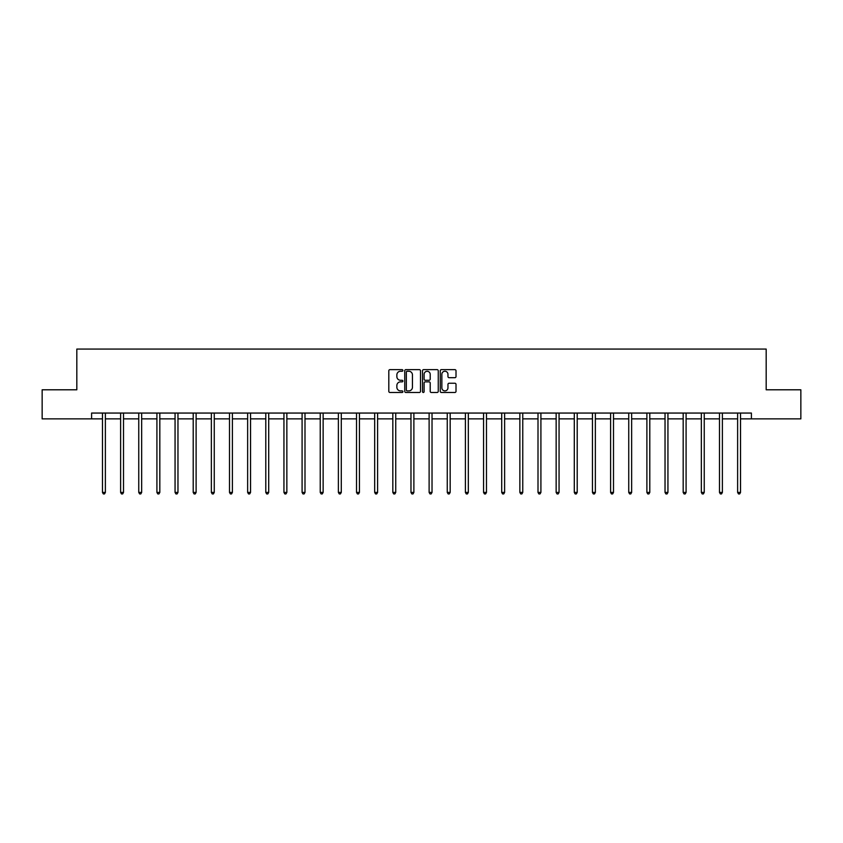 <?xml version="1.0" encoding="UTF-8"?>
<svg xmlns="http://www.w3.org/2000/svg" width="843" height="843" viewBox="0 0 843 843"><rect width="100%" height="100%" fill="white"/><g stroke="black" fill="none" stroke-linecap="round" stroke-linejoin="round"><path stroke-width="1.26" d="M402.891 370.446A0.801 0.801 0 0 0 402.09 369.645L389.961 369.645A1.138 1.138 0 0 0 388.813 370.783L388.813 391.342A1.138 1.138 0 0 0 389.961 392.48L402.09 392.48A0.801 0.801 0 0 0 402.891 391.679A0.801 0.801 0 0 0 402.09 390.889L400.52 390.889A3.657 3.657 0 0 1 396.863 387.232L396.863 385.514A3.657 3.657 0 0 1 400.52 381.868L402.09 381.868A0.801 0.801 0 0 0 402.891 381.068A0.801 0.801 0 0 0 402.09 380.267L400.52 380.267A3.657 3.657 0 0 1 396.863 376.61L396.863 374.903A3.657 3.657 0 0 1 400.52 371.247L402.09 371.247A0.801 0.801 0 0 0 402.891 370.446M454.872 377.696A1.138 1.138 0 0 0 456.01 376.558L456.01 370.783A1.138 1.138 0 0 0 454.872 369.645L441.395 369.645A1.138 1.138 0 0 0 440.257 370.783L440.257 391.342A1.138 1.138 0 0 0 441.395 392.48L454.872 392.48A1.138 1.138 0 0 0 456.01 391.342L456.01 384.376A1.138 1.138 0 0 0 454.872 383.238L449.108 383.238A1.138 1.138 0 0 0 447.96 384.376L447.96 387.833A3.056 3.056 0 0 1 444.904 390.889A3.056 3.056 0 0 1 441.858 387.833L441.858 374.303A3.056 3.056 0 0 1 444.904 371.247A3.056 3.056 0 0 1 447.96 374.303L447.96 376.558A1.138 1.138 0 0 0 449.108 377.696L454.872 377.696M91.592 418.876L42.15 418.876L42.15 389.793L76.818 389.793L76.818 349.076L766.182 349.076L766.182 389.793L800.85 389.793L800.85 418.876L751.408 418.876L751.408 413.059L91.592 413.059L91.592 418.876L102.467 418.876M420.499 370.783A1.138 1.138 0 0 0 419.361 369.645L405.883 369.645A1.138 1.138 0 0 0 404.745 370.783L404.745 391.342A1.138 1.138 0 0 0 405.883 392.48L419.361 392.48A1.138 1.138 0 0 0 420.499 391.342L420.499 370.783M423.639 369.645L437.117 369.645A1.138 1.138 0 0 1 438.255 370.783L438.255 391.342A1.138 1.138 0 0 1 437.117 392.48L431.353 392.48A1.138 1.138 0 0 1 430.204 391.342L430.204 383.007A1.138 1.138 0 0 0 429.066 381.868L425.241 381.868A1.138 1.138 0 0 0 424.103 383.007L424.103 391.679A0.801 0.801 0 0 1 423.302 392.48A0.801 0.801 0 0 1 422.501 391.679L422.501 370.783A1.138 1.138 0 0 1 423.639 369.645M105.375 418.876L120.612 418.876M123.521 418.876L138.758 418.876M141.666 418.876L156.914 418.876M159.822 418.876L175.059 418.876M177.968 418.876L193.205 418.876M196.113 418.876L211.351 418.876M214.259 418.876L229.496 418.876M232.405 418.876L247.642 418.876M250.55 418.876L265.798 418.876M268.706 418.876L283.943 418.876M286.852 418.876L302.089 418.876M304.997 418.876L320.235 418.876M323.143 418.876L338.38 418.876M341.289 418.876L356.526 418.876M359.434 418.876L374.682 418.876M377.59 418.876L392.827 418.876M395.736 418.876L410.973 418.876M413.881 418.876L429.119 418.876M432.027 418.876L447.264 418.876M450.173 418.876L465.41 418.876M468.318 418.876L483.566 418.876M486.474 418.876L501.711 418.876M504.62 418.876L519.857 418.876M522.765 418.876L538.003 418.876M540.911 418.876L556.148 418.876M559.057 418.876L574.294 418.876M577.202 418.876L592.45 418.876M595.358 418.876L610.595 418.876M613.504 418.876L628.741 418.876M631.649 418.876L646.887 418.876M649.795 418.876L665.032 418.876M667.941 418.876L683.178 418.876M686.086 418.876L701.334 418.876M704.242 418.876L719.479 418.876M722.388 418.876L737.625 418.876M740.533 418.876L751.408 418.876M407.137 371.247A0.801 0.801 0 0 0 406.347 372.048L406.347 390.088A0.801 0.801 0 0 0 407.137 390.889L408.792 390.889A3.657 3.657 0 0 0 412.448 387.232L412.448 374.903A3.657 3.657 0 0 0 408.792 371.247L407.137 371.247M430.204 374.355A3.056 3.056 0 0 0 427.148 371.299A3.056 3.056 0 0 0 424.103 374.355L424.103 379.118A1.138 1.138 0 0 0 425.241 380.267L429.066 380.267A1.138 1.138 0 0 0 430.204 379.118L430.204 374.355M105.523 413.059L105.459 413.228A1.159 1.159 0 0 0 105.375 413.66L105.375 492.417L102.467 492.417L102.467 413.66A1.159 1.159 0 0 0 102.382 413.228L102.319 413.059M105.375 492.417L104.5 493.924L103.341 493.924L102.467 492.417M123.679 413.059L123.605 413.228A1.159 1.159 0 0 0 123.521 413.66L123.521 492.417L120.612 492.417L120.612 413.66A1.159 1.159 0 0 0 120.528 413.228L120.465 413.059M123.521 492.417L122.646 493.924L121.487 493.924L120.612 492.417M141.824 413.059L141.75 413.228A1.159 1.159 0 0 0 141.666 413.66L141.666 492.417L138.758 492.417L138.758 413.66A1.159 1.159 0 0 0 138.673 413.228L138.61 413.059M141.666 492.417L140.802 493.924L139.632 493.924L138.758 492.417M159.97 413.059L159.896 413.228A1.159 1.159 0 0 0 159.822 413.66L159.822 492.417L156.914 492.417L156.914 413.66A1.159 1.159 0 0 0 156.83 413.228L156.756 413.059M159.822 492.417L158.948 493.924L157.778 493.924L156.914 492.417M178.115 413.059L178.052 413.228A1.159 1.159 0 0 0 177.968 413.66L177.968 492.417L175.059 492.417L175.059 413.66A1.159 1.159 0 0 0 174.975 413.228L174.901 413.059M177.968 492.417L177.093 493.924L175.924 493.924L175.059 492.417M196.261 413.059L196.198 413.228A1.159 1.159 0 0 0 196.113 413.66L196.113 492.417L193.205 492.417L193.205 413.66A1.159 1.159 0 0 0 193.121 413.228L193.047 413.059M196.113 492.417L195.239 493.924L194.08 493.924L193.205 492.417M214.417 413.059L214.343 413.228A1.159 1.159 0 0 0 214.259 413.66L214.259 492.417L211.351 492.417L211.351 413.66A1.159 1.159 0 0 0 211.266 413.228L211.203 413.059M214.259 492.417L213.384 493.924L212.225 493.924L211.351 492.417M232.563 413.059L232.489 413.228A1.159 1.159 0 0 0 232.405 413.66L232.405 492.417L229.496 492.417L229.496 413.66A1.159 1.159 0 0 0 229.412 413.228L229.349 413.059M232.405 492.417L231.53 493.924L230.371 493.924L229.496 492.417M250.708 413.059L250.634 413.228A1.159 1.159 0 0 0 250.55 413.66L250.55 492.417L247.642 492.417L247.642 413.66A1.159 1.159 0 0 0 247.557 413.228L247.494 413.059M250.55 492.417L249.686 493.924L248.516 493.924L247.642 492.417M268.854 413.059L268.791 413.228A1.159 1.159 0 0 0 268.706 413.66L268.706 492.417L265.798 492.417L265.798 413.66A1.159 1.159 0 0 0 265.714 413.228L265.64 413.059M268.706 492.417L267.832 493.924L266.662 493.924L265.798 492.417M286.999 413.059L286.936 413.228A1.159 1.159 0 0 0 286.852 413.66L286.852 492.417L283.943 492.417L283.943 413.66A1.159 1.159 0 0 0 283.859 413.228L283.785 413.059M286.852 492.417L285.977 493.924L284.818 493.924L283.943 492.417M305.145 413.059L305.082 413.228A1.159 1.159 0 0 0 304.997 413.66L304.997 492.417L302.089 492.417L302.089 413.66A1.159 1.159 0 0 0 302.005 413.228L301.931 413.059M304.997 492.417L304.123 493.924L302.964 493.924L302.089 492.417M323.301 413.059L323.227 413.228A1.159 1.159 0 0 0 323.143 413.66L323.143 492.417L320.235 492.417L320.235 413.66A1.159 1.159 0 0 0 320.15 413.228L320.087 413.059M323.143 492.417L322.268 493.924L321.109 493.924L320.235 492.417M341.447 413.059L341.373 413.228A1.159 1.159 0 0 0 341.289 413.66L341.289 492.417L338.38 492.417L338.38 413.66A1.159 1.159 0 0 0 338.296 413.228L338.233 413.059M341.289 492.417L340.414 493.924L339.255 493.924L338.38 492.417M359.592 413.059L359.518 413.228A1.159 1.159 0 0 0 359.434 413.66L359.434 492.417L356.526 492.417L356.526 413.66A1.159 1.159 0 0 0 356.441 413.228L356.378 413.059M359.434 492.417L358.57 493.924L357.4 493.924L356.526 492.417M377.738 413.059L377.675 413.228A1.159 1.159 0 0 0 377.59 413.66L377.59 492.417L374.682 492.417L374.682 413.66A1.159 1.159 0 0 0 374.598 413.228L374.524 413.059M377.59 492.417L376.716 493.924L375.546 493.924L374.682 492.417M395.883 413.059L395.82 413.228A1.159 1.159 0 0 0 395.736 413.66L395.736 492.417L392.827 492.417L392.827 413.66A1.159 1.159 0 0 0 392.743 413.228L392.669 413.059M395.736 492.417L394.861 493.924L393.702 493.924L392.827 492.417M414.029 413.059L413.966 413.228A1.159 1.159 0 0 0 413.881 413.66L413.881 492.417L410.973 492.417L410.973 413.66A1.159 1.159 0 0 0 410.889 413.228L410.815 413.059M413.881 492.417L413.007 493.924L411.848 493.924L410.973 492.417M432.185 413.059L432.111 413.228A1.159 1.159 0 0 0 432.027 413.66L432.027 492.417L429.119 492.417L429.119 413.66A1.159 1.159 0 0 0 429.034 413.228L428.971 413.059M432.027 492.417L431.152 493.924L429.993 493.924L429.119 492.417M450.331 413.059L450.257 413.228A1.159 1.159 0 0 0 450.173 413.66L450.173 492.417L447.264 492.417L447.264 413.66A1.159 1.159 0 0 0 447.18 413.228L447.117 413.059M450.173 492.417L449.298 493.924L448.139 493.924L447.264 492.417M468.476 413.059L468.402 413.228A1.159 1.159 0 0 0 468.318 413.66L468.318 492.417L465.41 492.417L465.41 413.66A1.159 1.159 0 0 0 465.325 413.228L465.262 413.059M468.318 492.417L467.454 493.924L466.284 493.924L465.41 492.417M486.622 413.059L486.559 413.228A1.159 1.159 0 0 0 486.474 413.66L486.474 492.417L483.566 492.417L483.566 413.66A1.159 1.159 0 0 0 483.482 413.228L483.408 413.059M486.474 492.417L485.6 493.924L484.43 493.924L483.566 492.417M504.767 413.059L504.704 413.228A1.159 1.159 0 0 0 504.62 413.66L504.62 492.417L501.711 492.417L501.711 413.66A1.159 1.159 0 0 0 501.627 413.228L501.553 413.059M504.62 492.417L503.745 493.924L502.586 493.924L501.711 492.417M522.913 413.059L522.85 413.228A1.159 1.159 0 0 0 522.765 413.66L522.765 492.417L519.857 492.417L519.857 413.66A1.159 1.159 0 0 0 519.773 413.228L519.699 413.059M522.765 492.417L521.891 493.924L520.732 493.924L519.857 492.417M541.069 413.059L540.995 413.228A1.159 1.159 0 0 0 540.911 413.66L540.911 492.417L538.003 492.417L538.003 413.66A1.159 1.159 0 0 0 537.918 413.228L537.855 413.059M540.911 492.417L540.036 493.924L538.877 493.924L538.003 492.417M559.215 413.059L559.141 413.228A1.159 1.159 0 0 0 559.057 413.66L559.057 492.417L556.148 492.417L556.148 413.66A1.159 1.159 0 0 0 556.064 413.228L556.001 413.059M559.057 492.417L558.182 493.924L557.023 493.924L556.148 492.417M577.36 413.059L577.286 413.228A1.159 1.159 0 0 0 577.202 413.66L577.202 492.417L574.294 492.417L574.294 413.66A1.159 1.159 0 0 0 574.209 413.228L574.146 413.059M577.202 492.417L576.338 493.924L575.168 493.924L574.294 492.417M595.506 413.059L595.443 413.228A1.159 1.159 0 0 0 595.358 413.66L595.358 492.417L592.45 492.417L592.45 413.66A1.159 1.159 0 0 0 592.366 413.228L592.292 413.059M595.358 492.417L594.484 493.924L593.314 493.924L592.45 492.417M613.651 413.059L613.588 413.228A1.159 1.159 0 0 0 613.504 413.66L613.504 492.417L610.595 492.417L610.595 413.66A1.159 1.159 0 0 0 610.511 413.228L610.437 413.059M613.504 492.417L612.629 493.924L611.47 493.924L610.595 492.417M631.797 413.059L631.734 413.228A1.159 1.159 0 0 0 631.649 413.66L631.649 492.417L628.741 492.417L628.741 413.66A1.159 1.159 0 0 0 628.657 413.228L628.583 413.059M631.649 492.417L630.775 493.924L629.616 493.924L628.741 492.417M649.953 413.059L649.879 413.228A1.159 1.159 0 0 0 649.795 413.66L649.795 492.417L646.887 492.417L646.887 413.66A1.159 1.159 0 0 0 646.802 413.228L646.739 413.059M649.795 492.417L648.92 493.924L647.761 493.924L646.887 492.417M668.099 413.059L668.025 413.228A1.159 1.159 0 0 0 667.941 413.66L667.941 492.417L665.032 492.417L665.032 413.66A1.159 1.159 0 0 0 664.948 413.228L664.885 413.059M667.941 492.417L667.076 493.924L665.907 493.924L665.032 492.417M686.244 413.059L686.17 413.228A1.159 1.159 0 0 0 686.086 413.66L686.086 492.417L683.178 492.417L683.178 413.66A1.159 1.159 0 0 0 683.104 413.228L683.03 413.059M686.086 492.417L685.222 493.924L684.052 493.924L683.178 492.417M704.39 413.059L704.326 413.228A1.159 1.159 0 0 0 704.242 413.66L704.242 492.417L701.334 492.417L701.334 413.66A1.159 1.159 0 0 0 701.25 413.228L701.176 413.059M704.242 492.417L703.368 493.924L702.198 493.924L701.334 492.417M722.535 413.059L722.472 413.228A1.159 1.159 0 0 0 722.388 413.66L722.388 492.417L719.479 492.417L719.479 413.66A1.159 1.159 0 0 0 719.395 413.228L719.321 413.059M722.388 492.417L721.513 493.924L720.354 493.924L719.479 492.417M740.681 413.059L740.618 413.228A1.159 1.159 0 0 0 740.533 413.66L740.533 492.417L737.625 492.417L737.625 413.66A1.159 1.159 0 0 0 737.541 413.228L737.477 413.059M740.533 492.417L739.659 493.924L738.5 493.924L737.625 492.417"/></g></svg>
